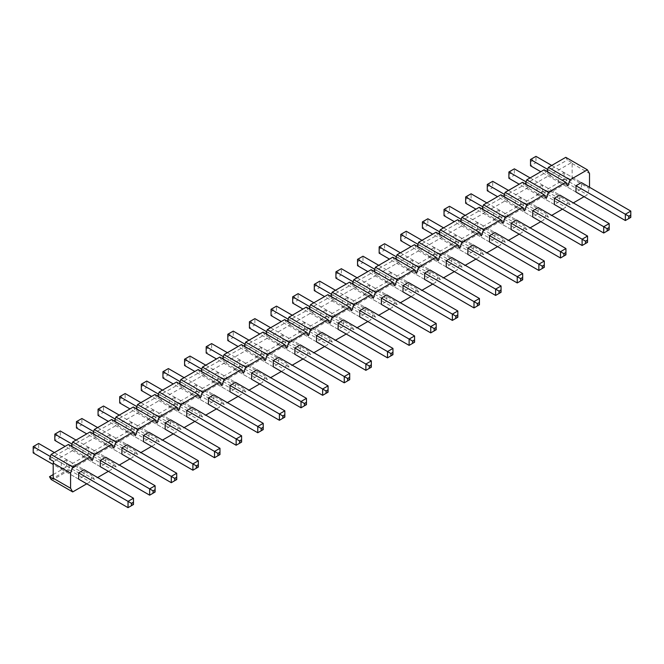 <?xml version="1.0" encoding="UTF-8"?>
<svg xmlns="http://www.w3.org/2000/svg" width="664" height="664" viewBox="0 0 664 664"><rect width="100%" height="100%" fill="white"/><g stroke="black" fill="none" stroke-linecap="round" stroke-linejoin="round"><path stroke-width="0.5" stroke-dasharray="3.32 2.49" d="M88.362 447.204L82.917 450.35L82.917 456.641L88.362 453.495L88.362 447.204L105.725 457.23L105.725 463.522L100.281 466.667L65.122 446.366M131.605 422.238L126.16 425.383L126.16 431.675L131.605 428.529L131.605 422.238L148.977 432.264L148.977 438.555L143.524 441.701L108.365 421.399M174.856 397.271L169.403 400.417L169.403 406.708L174.856 403.563L174.856 397.271L192.22 407.298L192.22 413.589L186.775 416.735L151.616 396.433M218.099 372.305L212.654 375.45L212.654 381.742L218.099 378.596L218.099 372.305L235.463 382.331L235.463 388.623L230.018 391.768L194.859 371.466M261.342 347.33L255.897 350.476L255.897 356.767L261.342 353.621L261.342 347.33L278.706 357.356L278.706 363.648L273.261 366.794L238.102 346.5M304.585 322.364L299.14 325.509L299.14 331.801L304.585 328.655L304.585 322.364L321.957 332.39L321.957 338.681L316.504 341.827L281.345 321.534M347.836 297.397L342.383 300.543L342.383 306.834L347.836 303.689L347.836 297.397L365.2 307.424L365.2 313.715L359.755 316.861L324.596 296.567M391.079 272.431L385.635 275.577L385.635 281.868L391.079 278.722L391.079 272.431L408.443 282.457L408.443 288.749L402.998 291.894L367.839 271.593M434.322 247.464L428.878 250.61L428.878 256.902L434.322 253.756L434.322 247.464L451.694 257.491L451.694 263.782L446.241 266.928L411.082 246.626M477.565 222.498L472.121 225.644L472.121 231.935L477.565 228.789L477.565 222.498L494.937 232.524L494.937 238.816L489.484 241.962L454.325 221.66M520.817 197.532L515.364 200.677L515.364 206.969L520.817 203.823L520.817 197.532L538.18 207.558L538.18 213.849L532.736 216.995L497.577 196.693M564.06 172.565L564.06 178.857L558.615 182.002L558.615 175.711L564.06 172.565L581.423 182.592L581.423 188.883L575.979 192.029L540.82 171.727M86.743 483.815L90.063 481.906L92.196 475.756L94.321 479.441L97.641 477.532M108.365 471.332L111.685 469.415L113.818 463.273L115.943 466.958L119.263 465.041M129.995 458.849L133.315 456.932L135.439 450.79L137.564 454.475L140.884 452.558M151.616 446.366L154.936 444.448L157.061 438.306L159.186 441.992L162.514 440.074M173.238 433.882L176.558 431.965L178.682 425.823L180.815 429.508L184.135 427.591M194.859 421.399L198.179 419.482L200.304 413.34L202.437 417.025L205.757 415.108M216.481 408.916L219.801 406.999L221.925 400.857L224.058 404.542L227.378 402.625M238.102 396.433L241.422 394.516L243.555 388.374L245.68 392.059L249 390.142M259.724 383.95L263.044 382.032L265.177 375.89L267.301 379.576L270.621 377.658M281.345 371.466L284.665 369.549L286.798 363.407L288.923 367.092L292.243 365.175M302.975 358.983L306.295 357.066L308.42 350.924L310.544 354.609L313.864 352.692M324.596 346.5L327.916 344.583L330.041 338.441L332.174 342.126L335.494 340.209M346.218 334.017L349.538 332.1L351.663 325.958L353.796 329.643L357.116 327.726M367.839 321.534L371.159 319.616L373.284 313.474L375.417 317.16L378.737 315.242M389.461 309.05L392.781 307.133L394.906 300.991L397.039 304.676L400.359 302.759M411.082 296.567L414.402 294.65L416.536 288.5L418.66 292.193L421.98 290.276M432.704 284.084L436.024 282.167L438.157 276.017L440.282 279.71L443.602 277.793M454.325 271.601L457.645 269.684L459.779 263.533L461.903 267.227L465.223 265.309M475.955 259.109L479.275 257.2L481.4 251.05L483.525 254.735L486.845 252.818M497.577 246.626L500.897 244.709L503.021 238.567L505.155 242.252L508.475 240.335M519.198 234.143L522.518 232.226L524.643 226.084L526.776 229.769L530.096 227.852M540.82 221.66L544.14 219.742L546.264 213.601L548.398 217.286L551.718 215.368M562.441 209.177L565.761 207.259L567.894 201.117L570.019 204.802L573.339 202.885M584.063 196.693L587.383 194.776L589.516 187.256M542.438 185.048L536.985 188.194L536.985 194.486L542.438 191.34L542.438 185.048L559.802 195.075L559.802 201.366L554.357 204.512L519.198 184.21M499.195 210.015L493.742 213.161L493.742 219.452L499.195 216.306L499.195 210.015L516.559 220.041L516.559 226.333L511.106 229.478L475.955 209.177M455.944 234.981L450.499 238.127L450.499 244.418L455.944 241.273L455.944 234.981L473.316 245.008L473.316 251.299L467.863 254.445L432.704 234.143M412.701 259.948L407.256 263.093L407.256 269.385L412.701 266.239L412.701 259.948L430.064 269.974L430.064 276.266L424.62 279.411L389.461 259.109M369.458 284.914L364.005 288.06L364.005 294.351L369.458 291.206L369.458 284.914L386.822 294.94L386.822 301.232L381.377 304.378L346.218 284.084M326.215 309.88L320.762 313.026L320.762 319.318L326.215 316.172L326.215 309.88L343.578 319.907L343.578 326.198L338.125 329.344L302.975 309.05M282.964 334.847L277.519 337.993L277.519 344.284L282.964 341.138L282.964 334.847L300.336 344.873L300.336 351.165L294.882 354.31L259.724 334.017M239.721 359.822L234.276 362.967L234.276 369.25L239.721 366.113L239.721 359.822L257.084 369.848L257.084 376.131L251.639 379.277L216.481 358.983M196.478 384.788L191.024 387.934L191.024 394.225L196.478 391.079L196.478 384.788L213.841 394.814L213.841 401.106L208.396 404.251L173.238 383.95M153.235 409.754L147.781 412.9L147.781 419.191L153.235 416.046L153.235 409.754L170.598 419.781L170.598 426.072L165.145 429.218L129.995 408.916M109.983 434.721L104.538 437.866L104.538 444.158L109.983 441.012L109.983 434.721L127.355 444.747L127.355 451.039L121.902 454.184L86.743 433.882M66.74 459.687L61.295 462.833L61.295 469.124L66.74 465.979L66.74 459.687L84.104 469.714L84.104 476.005L78.659 479.151L53.203 464.451M570.019 204.802L548.398 192.319L546.821 189.597L567.338 177.744L571.596 180.21L572.144 178.608L572.144 163.468L571.596 162.514L551.078 174.358L550.522 175.952L549.975 174.997L529.457 186.841L528.901 188.435L528.345 187.48L507.835 199.325L507.279 200.918L506.723 199.964L486.206 211.808L485.658 213.401L485.102 212.447L464.584 224.291L464.036 225.893L463.48 224.93L442.963 236.774L442.415 238.376L441.859 237.413L421.341 249.257L420.785 250.859L420.237 249.896L399.72 261.74L399.164 263.342L398.616 262.38L378.098 274.224L377.542 275.826L376.994 274.863L356.477 286.707L355.921 288.309L355.364 287.346L334.855 299.19L334.299 300.792L333.743 299.829L313.225 311.673L312.678 313.275L312.121 312.312L291.604 324.165L291.056 325.758L290.5 324.796L269.982 336.648L269.435 338.242L268.878 337.287L248.361 349.131L247.805 350.725L247.257 349.77L226.739 361.614L226.183 363.208L225.636 362.253L205.118 374.098L204.562 375.691L204.006 374.737L183.496 386.581L182.94 388.174L182.384 387.22L161.875 399.064L161.319 400.658L160.763 399.703L140.245 411.547L139.697 413.141L139.141 412.186L118.624 424.03L118.076 425.624L117.52 424.669L97.002 436.514L96.454 438.107L95.898 437.153L75.381 448.997L74.825 450.599L74.277 449.636L53.759 461.48M571.596 180.21L551.078 192.054L546.821 189.597M548.398 217.286L526.776 204.802L525.199 202.08L545.717 190.228L549.975 192.693L550.522 191.091L551.078 192.054M549.975 192.693L529.457 204.537L525.199 202.08M526.776 229.769L505.155 217.286L503.578 214.563L524.095 202.719L528.345 205.176L528.901 203.574L529.457 204.537M528.345 205.176L507.835 217.02L503.578 214.563M505.155 242.252L483.525 229.769L481.956 227.047L502.465 215.202L506.723 217.659L507.279 216.057L507.835 217.02M506.723 217.659L486.206 229.503L481.956 227.047M483.525 254.735L461.903 242.252L460.335 239.53L480.844 227.686L485.102 230.142L485.658 228.541L486.206 229.503M485.102 230.142L464.584 241.987L460.335 239.53M461.903 267.227L440.282 254.735L438.705 252.013L459.222 240.169L463.48 242.626L464.036 241.024L464.584 241.987M463.48 242.626L442.963 254.47L438.705 252.013M440.282 279.71L418.66 267.227L417.083 264.496L437.601 252.652L441.859 255.109L442.415 253.507L442.963 254.47M441.859 255.109L421.341 266.953L417.083 264.496M418.66 292.193L397.039 279.71L395.462 276.979L415.979 265.135L420.237 267.592L420.785 265.99L421.341 266.953M420.237 267.592L399.72 279.436L395.462 276.979M397.039 304.676L375.417 292.193L373.84 289.462L394.358 277.618L398.616 280.075L399.164 278.482L399.72 279.436M398.616 280.075L378.098 291.919L373.84 289.462M375.417 317.16L353.796 304.676L352.219 301.946L372.736 290.102L376.994 292.558L377.542 290.965L378.098 291.919M376.994 292.558L356.477 304.402L352.219 301.946M353.796 329.643L332.174 317.16L330.597 314.429L351.115 302.585L355.364 305.042L355.921 303.448L356.477 304.402M355.364 305.042L334.855 316.886L330.597 314.429M332.174 342.126L310.544 329.643L308.976 326.912L329.485 315.068L333.743 317.525L334.299 315.931L334.855 316.886M333.743 317.525L313.225 329.369L308.976 326.912M310.544 354.609L288.923 342.126L287.354 339.395L307.864 327.551L312.121 330.008L312.678 328.414L313.225 329.369M312.121 330.008L291.604 341.852L287.354 339.395M288.923 367.092L267.301 354.609L265.724 351.878L286.242 340.034L290.5 342.491L291.056 340.898L291.604 341.852M290.5 342.491L269.982 354.335L265.724 351.878M267.301 379.576L245.68 367.092L244.103 364.362L264.621 352.518L268.878 354.974L269.435 353.381L269.982 354.335M268.878 354.974L248.361 366.818L244.103 364.362M245.68 392.059L224.058 379.576L222.482 376.845L242.999 365.001L247.257 367.458L247.805 365.864L248.361 366.818M247.257 367.458L226.739 379.302L222.482 376.845M224.058 404.542L202.437 392.059L200.86 389.328L221.378 377.484L225.636 379.941L226.183 378.347L226.739 379.302M225.636 379.941L205.118 391.793L200.86 389.328M202.437 417.025L180.815 404.542L179.238 401.811L199.756 389.967L204.006 392.424L204.562 390.83L205.118 391.793M204.006 392.424L183.496 404.276L179.238 401.811M180.815 429.508L159.186 417.025L157.617 414.303L178.135 402.45L182.384 404.916L182.94 403.314L183.496 404.276M182.384 404.916L161.875 416.76L157.617 414.303M159.186 441.992L137.564 429.508L135.995 426.786L156.505 414.942L160.763 417.399L161.319 415.797L161.875 416.76M160.763 417.399L140.245 429.243L135.995 426.786M137.564 454.475L115.943 441.992L114.366 439.269L134.883 427.425L139.141 429.882L139.697 428.28L140.245 429.243M139.141 429.882L118.624 441.726L114.366 439.269M115.943 466.958L94.321 454.475L92.744 451.752L113.262 439.908L117.52 442.365L118.076 440.763L118.624 441.726M117.52 442.365L97.002 454.209L92.744 451.752M94.321 479.441L72.7 466.958L71.123 464.236L91.64 452.391L95.898 454.848L96.454 453.246L97.002 454.209M95.898 454.848L75.381 466.692L71.123 464.236M53.203 474.577L70.019 464.875L74.277 467.331L74.825 465.73L75.381 466.692M74.277 467.331L53.759 479.176M565.761 157.327L567.338 160.057L546.978 171.445M544.14 169.81L545.717 172.54L525.357 183.936M522.518 182.293L524.095 185.024L503.735 196.419M500.897 194.776L502.465 197.507L482.106 208.903M479.275 207.259L480.844 209.99L460.484 221.386M457.645 219.742L459.222 222.473L438.862 233.869M436.024 232.226L437.601 234.956L417.241 246.352M414.402 244.709L415.979 247.44L395.619 258.836M392.781 257.192L394.358 259.923L373.998 271.319M371.159 269.684L372.736 272.406L352.376 283.802M349.538 282.167L351.115 284.889L330.755 296.285M327.916 294.65L329.485 297.372L309.125 308.768M306.295 307.133L307.864 309.856L287.504 321.252M284.665 319.616L286.242 322.339L265.882 333.735M263.044 332.1L264.621 334.822L244.261 346.218M241.422 344.583L242.999 347.313L222.639 358.701M219.801 357.066L221.378 359.797L201.018 371.184M198.179 369.549L199.756 372.28L179.396 383.667M176.558 382.032L178.135 384.763L157.775 396.151M154.936 394.516L156.505 397.246L136.145 408.642M133.315 406.999L134.883 409.729L114.523 421.125M111.685 419.482L113.262 422.213L92.902 433.609M90.063 431.965L91.64 434.696L71.28 446.092M68.442 444.448L70.019 447.179L49.501 459.023M70.019 464.875L68.442 469.415L90.063 481.906M51.078 479.441L68.442 469.415M91.64 452.391L90.063 456.932L111.685 469.415M72.7 466.958L90.063 456.932M113.262 439.908L111.685 444.448L133.315 456.932M94.321 454.475L111.685 444.448M134.883 427.425L133.315 431.965L154.936 444.448M115.943 441.992L133.315 431.965M156.505 414.942L154.936 419.482L176.558 431.965M137.564 429.508L154.936 419.482M178.135 402.45L176.558 406.999L198.179 419.482M159.186 417.025L176.558 406.999M199.756 389.967L198.179 394.516L219.801 406.999M180.815 404.542L198.179 394.516M221.378 377.484L219.801 382.032L241.422 394.516M202.437 392.059L219.801 382.032M242.999 365.001L241.422 369.549L263.044 382.032M224.058 379.576L241.422 369.549M264.621 352.518L263.044 357.066L284.665 369.549M245.68 367.092L263.044 357.066M286.242 340.034L284.665 344.583L306.295 357.066M267.301 354.609L284.665 344.583M307.864 327.551L306.295 332.1L327.916 344.583M288.923 342.126L306.295 332.1M329.485 315.068L327.916 319.616L349.538 332.1M310.544 329.643L327.916 319.616M351.115 302.585L349.538 307.133L371.159 319.616M332.174 317.16L349.538 307.133M372.736 290.102L371.159 294.65L392.781 307.133M353.796 304.676L371.159 294.65M394.358 277.618L392.781 282.167L414.402 294.65M375.417 292.193L392.781 282.167M415.979 265.135L414.402 269.684L436.024 282.167M397.039 279.71L414.402 269.684M437.601 252.652L436.024 257.2L457.645 269.684M418.66 267.227L436.024 257.2M459.222 240.169L457.645 244.709L479.275 257.2M440.282 254.735L457.645 244.709M480.844 227.686L479.275 232.226L500.897 244.709M461.903 242.252L479.275 232.226M502.465 215.202L500.897 219.742L522.518 232.226M483.525 229.769L500.897 219.742M524.095 202.719L522.518 207.259L544.14 219.742M505.155 217.286L522.518 207.259M545.717 190.228L544.14 194.776L565.761 207.259M526.776 204.802L544.14 194.776M567.338 177.744L565.761 182.293L587.383 194.776M548.398 192.319L565.761 182.293M572.144 178.608L589.516 188.634M572.144 163.468L589.516 173.495M571.596 162.514L567.338 160.057M546.821 171.901L551.078 174.358M550.522 175.952L567.894 185.978M549.975 174.997L545.717 172.54M525.199 184.385L529.457 186.841M528.901 188.435L546.264 198.461M528.345 187.48L524.095 185.024M503.578 196.868L507.835 199.325M507.279 200.918L524.643 210.945M506.723 199.964L502.465 197.507M481.956 209.351L486.206 211.808M485.658 213.401L503.021 223.428M485.102 212.447L480.844 209.99M460.335 221.834L464.584 224.291M464.036 225.893L481.4 235.911M463.48 224.93L459.222 222.473M438.705 234.317L442.963 236.774M442.415 238.376L459.779 248.402M441.859 237.413L437.601 234.956M417.083 246.8L421.341 249.257M420.785 250.859L438.157 260.886M420.237 249.896L415.979 247.44M395.462 259.284L399.72 261.74M399.164 263.342L416.536 273.369M398.616 262.38L394.358 259.923M373.84 271.767L378.098 274.224M377.542 275.826L394.906 285.852M376.994 274.863L372.736 272.406M352.219 284.25L356.477 286.707M355.921 288.309L373.284 298.335M355.364 287.346L351.115 284.889M330.597 296.733L334.855 299.19M334.299 300.792L351.663 310.818M333.743 299.829L329.485 297.372M308.976 309.216L313.225 311.673M312.678 313.275L330.041 323.302M312.121 312.312L307.864 309.856M287.354 321.7L291.604 324.165M291.056 325.758L308.42 335.785M290.5 324.796L286.242 322.339M265.724 334.183L269.982 336.648M269.435 338.242L286.798 348.268M268.878 337.287L264.621 334.822M244.103 346.674L248.361 349.131M247.805 350.725L265.177 360.751M247.257 349.77L242.999 347.313M222.482 359.158L226.739 361.614M226.183 363.208L243.555 373.234M225.636 362.253L221.378 359.797M200.86 371.641L205.118 374.098M204.562 375.691L221.925 385.718M204.006 374.737L199.756 372.28M179.238 384.124L183.496 386.581M182.94 388.174L200.304 398.201M182.384 387.22L178.135 384.763M157.617 396.607L161.875 399.064M161.319 400.658L178.682 410.684M160.763 399.703L156.505 397.246M135.995 409.09L140.245 411.547M139.697 413.141L157.061 423.167M139.141 412.186L134.883 409.729M114.366 421.574L118.624 424.03M118.076 425.624L135.439 435.65M117.52 424.669L113.262 422.213M92.744 434.057L97.002 436.514M96.454 438.107L113.818 448.134M95.898 437.153L91.64 434.696M71.123 446.54L75.381 448.997M74.825 450.599L92.196 460.625M74.277 449.636L70.019 447.179M550.522 191.091L567.894 201.117M528.901 203.574L546.264 213.601M507.279 216.057L524.643 226.084M485.658 228.541L503.021 238.567M464.036 241.024L481.4 251.05M442.415 253.507L459.779 263.533M420.785 265.99L438.157 276.017M399.164 278.482L416.536 288.5M377.542 290.965L394.906 300.991M355.921 303.448L373.284 313.474M334.299 315.931L351.663 325.958M312.678 328.414L330.041 338.441M291.056 340.898L308.42 350.924M269.435 353.381L286.798 363.407M247.805 365.864L265.177 375.89M226.183 378.347L243.555 388.374M204.562 390.83L221.925 400.857M182.94 403.314L200.304 413.34M161.319 415.797L178.682 425.823M139.697 428.28L157.061 438.306M118.076 440.763L135.439 450.79M96.454 453.246L113.818 463.273M74.825 465.73L92.196 475.756M558.615 182.002L575.979 192.029M558.615 175.711L547.684 169.403M564.06 178.857L581.423 188.883M536.985 188.194L526.062 181.886M536.985 194.486L554.357 204.512M542.438 191.34L559.802 201.366M515.364 200.677L504.441 194.369M515.364 206.969L532.736 216.995M520.817 203.823L538.18 213.849M493.742 213.161L482.819 206.853M493.742 219.452L511.106 229.478M499.195 216.306L516.559 226.333M472.121 225.644L461.198 219.336M472.121 231.935L489.484 241.962M477.565 228.789L494.937 238.816M450.499 238.127L439.576 231.819M450.499 244.418L467.863 254.445M455.944 241.273L473.316 251.299M428.878 250.61L417.955 244.302M428.878 256.902L446.241 266.928M434.322 253.756L451.694 263.782M407.256 263.093L396.325 256.785M407.256 269.385L424.62 279.411M412.701 266.239L430.064 276.266M385.635 275.577L374.703 269.269M385.635 281.868L402.998 291.894M391.079 278.722L408.443 288.749M364.005 288.06L353.082 281.752M364.005 294.351L381.377 304.378M369.458 291.206L386.822 301.232M342.383 300.543L331.461 294.235M342.383 306.834L359.755 316.861M347.836 303.689L365.2 313.715M320.762 313.026L309.839 306.718M320.762 319.318L338.125 329.344M326.215 316.172L343.578 326.198M299.14 325.509L288.217 319.201M299.14 331.801L316.504 341.827M304.585 328.655L321.957 338.681M277.519 337.993L266.596 331.685M277.519 344.284L294.882 354.31M282.964 341.138L300.336 351.165M255.897 350.476L244.974 344.176M255.897 356.767L273.261 366.794M261.342 353.621L278.706 363.648M234.276 362.967L223.345 356.659M234.276 369.25L251.639 379.277M239.721 366.113L257.084 376.131M212.654 375.45L201.723 369.142M212.654 381.742L230.018 391.768M218.099 378.596L235.463 388.623M191.024 387.934L180.102 381.626M191.024 394.225L208.396 404.251M196.478 391.079L213.841 401.106M169.403 400.417L158.48 394.109M169.403 406.708L186.775 416.735M174.856 403.563L192.22 413.589M147.781 412.9L136.859 406.592M147.781 419.191L165.145 429.218M153.235 416.046L170.598 426.072M126.16 425.383L115.237 419.075M126.16 431.675L143.524 441.701M131.605 428.529L148.977 438.555M104.538 437.866L93.616 431.559M104.538 444.158L121.902 454.184M109.983 441.012L127.355 451.039M82.917 450.35L71.994 444.042M82.917 456.641L100.281 466.667M88.362 453.495L105.725 463.522M61.295 462.833L50.364 456.525M61.295 469.124L78.659 479.151M66.74 465.979L84.104 476.005M530.519 161.85L530.519 159.493L532.561 158.306L532.561 160.671L530.519 161.85L530.519 165.784L535.964 162.638L630.8 217.385L625.355 220.531M551.718 165.436L581.423 182.592M630.8 211.094L630.8 217.385M532.561 160.671L535.964 162.638L535.964 156.347L532.561 158.306M508.898 174.333L508.898 171.976L510.94 170.797L510.94 173.155L508.898 174.333L508.898 178.267L514.343 175.122L609.178 229.868L603.725 233.014M530.096 177.919L559.802 195.075M609.178 223.577L609.178 229.868M510.94 173.155L514.343 175.122L514.343 168.83L510.94 170.797M487.276 186.816L487.276 184.459L489.318 183.281L489.318 185.638L487.276 186.816L487.276 190.751L492.721 187.605L587.557 242.352L582.104 245.497M508.475 190.402L538.18 207.558M587.557 236.06L587.557 242.352M489.318 185.638L492.721 187.605L492.721 181.313L489.318 183.281M465.655 199.3L465.655 196.942L467.697 195.764L467.697 198.121L465.655 199.3L465.655 203.234L471.1 200.088L565.936 254.835L560.482 257.981M486.845 202.885L516.559 220.041M565.936 248.543L565.936 254.835M467.697 198.121L471.1 200.088L471.1 193.797L467.697 195.764M444.025 211.783L444.025 209.426L446.075 208.247L446.075 210.604L444.025 211.783L444.025 215.717L449.478 212.571L544.306 267.318L538.861 270.464M465.223 215.368L494.937 232.524M544.306 261.027L544.306 267.318M446.075 210.604L449.478 212.571L449.478 206.28L446.075 208.247M422.404 224.266L422.404 221.909L424.445 220.73L424.445 223.087L422.404 224.266L422.404 228.2L427.857 225.054L522.684 279.801L517.239 282.947M443.602 227.852L473.316 245.008M522.684 273.51L522.684 279.801M424.445 223.087L427.857 225.054L427.857 218.763L424.445 220.73M400.782 236.749L400.782 234.392L402.824 233.213L402.824 235.571L400.782 236.749L400.782 240.683L406.235 237.538L501.063 292.284L495.618 295.43M421.98 240.335L451.694 257.491M501.063 285.993L501.063 292.284M402.824 235.571L406.235 237.538L406.235 231.246L402.824 233.213M379.161 249.232L379.161 246.875L381.202 245.697L381.202 248.054L379.161 249.232L379.161 253.167L384.605 250.021L479.441 304.776L473.996 307.913M400.359 252.818L430.064 269.974M479.441 298.485L479.441 304.768M381.202 248.054L384.605 250.021L384.605 243.729L381.202 245.697M357.539 261.716L357.539 259.358L359.581 258.18L359.581 260.537L357.539 261.716L357.539 265.65L362.984 262.504L457.82 317.259L452.375 320.405M378.737 265.309L408.443 282.457M457.82 310.968L457.82 317.259M359.581 260.537L362.984 262.504L362.984 256.213L359.581 258.18M335.918 274.199L335.918 271.842L337.959 270.663L337.959 273.02L335.918 274.199L335.918 278.133L341.362 274.987L436.198 329.742L430.745 332.888M357.116 277.793L386.822 294.94M436.198 323.451L436.198 329.742M337.959 273.02L341.362 274.987L341.362 268.696L337.959 270.663M314.296 286.682L314.296 284.325L316.338 283.146L316.338 285.503L314.296 286.682L314.296 290.616L319.741 287.471L414.577 342.226L409.124 345.371M335.486 290.276L365.2 307.424M414.577 335.934L414.577 342.226M316.338 285.503L319.741 287.471L319.741 281.179L316.338 283.146M292.675 299.165L292.675 296.808L294.716 295.629L294.716 297.987L292.675 299.165L292.675 303.099L298.119 299.954L392.955 354.709L387.502 357.854M313.864 302.759L343.578 319.907M392.955 348.417L392.955 354.709M294.716 297.987L298.119 299.954L298.119 293.662L294.716 295.629M271.045 311.657L271.045 309.291L273.095 308.113L273.095 310.47L271.045 311.657L271.045 315.583L276.498 312.437L371.325 367.192L365.881 370.338M292.243 315.242L321.957 332.39M371.325 360.901L371.325 367.192M273.095 310.47L276.498 312.437L276.498 306.146L273.095 308.113M249.423 324.14L249.423 321.774L251.465 320.596L251.465 322.953L249.423 324.14L249.423 328.066L254.876 324.92L349.704 379.675L344.259 382.821M270.621 327.726L300.336 344.873M349.704 373.384L349.704 379.675M251.465 322.953L254.876 324.92L254.876 318.629L251.465 320.596M227.802 336.623L227.802 334.258L229.844 333.079L229.844 335.444L227.802 336.623L227.802 340.549L233.255 337.403L328.082 392.158L322.638 395.304M249 340.209L278.706 357.356M328.082 385.867L328.082 392.158M229.844 335.444L233.255 337.403L233.255 331.112L229.844 333.079M206.18 349.106L206.18 346.741L208.222 345.562L208.222 347.928L206.18 349.106L206.18 353.032L211.625 349.887L306.461 404.642L301.016 407.787M227.378 352.692L257.084 369.848M306.461 398.35L306.461 404.642M208.222 347.928L211.625 349.887L211.625 343.595L208.222 345.562M184.559 361.589L184.559 359.232L186.601 358.045L186.601 360.411L184.559 361.589L184.559 365.515L190.004 362.37L284.839 417.125L279.395 420.271M205.757 365.175L235.463 382.331M284.839 410.833L284.839 417.125M186.601 360.411L190.004 362.37L190.004 356.087L186.601 358.045M162.937 374.073L162.937 371.716L164.979 370.529L164.979 372.894L162.937 374.073L162.937 378.007L168.382 374.861L263.218 429.608L257.765 432.754M184.135 377.658L213.841 394.814M263.218 423.317L263.218 429.608M164.979 372.894L168.382 374.861L168.382 368.57L164.979 370.529M141.316 386.556L141.316 384.199L143.358 383.012L143.358 385.377L141.316 386.556L141.316 390.49L146.761 387.344L241.596 442.091L236.143 445.237M162.506 390.142L192.22 407.298M241.596 435.8L241.596 442.091M143.358 385.377L146.761 387.344L146.761 381.053L143.358 383.012M119.694 399.039L119.694 396.682L121.736 395.503L121.736 397.861L119.694 399.039L119.694 402.973L125.139 399.828L219.975 454.574L214.522 457.72M140.884 402.625L170.598 419.781M219.975 448.283L219.975 454.574M121.736 397.861L125.139 399.828L125.139 393.536L121.736 395.503M98.064 411.522L98.064 409.165L100.115 407.986L100.115 410.344L98.064 411.522L98.064 415.457L103.518 412.311L198.345 467.058L192.9 470.203M119.263 415.108L148.977 432.264M198.345 460.766L198.345 467.058M100.115 410.344L103.518 412.311L103.518 406.019L100.115 407.986M76.443 424.005L76.443 421.648L78.485 420.47L78.485 422.827L76.443 424.005L76.443 427.94L81.896 424.794L176.724 479.541L171.279 482.686M97.641 427.591L127.355 444.747M176.724 473.249L176.724 479.541M78.485 422.827L81.896 424.794L81.896 418.503L78.485 420.47M54.821 436.489L54.821 434.131L56.863 432.953L56.863 435.31L54.821 436.489L54.821 440.423L60.275 437.277L155.102 492.024L149.657 495.17M76.02 440.074L105.725 457.23M155.102 485.733L155.102 492.024M56.863 435.31L60.275 437.277L60.275 430.986L56.863 432.953M33.2 448.972L33.2 446.615L35.242 445.436L35.242 447.793L33.2 448.972L33.2 452.906L38.645 449.76L133.481 504.507L128.036 507.653M54.398 452.558L84.104 469.714M133.481 498.216L133.481 504.507M35.242 447.793L38.645 449.76L38.645 443.469L35.242 445.436"/><path stroke-width="1" d="M153.06 493.203L155.102 492.024L155.102 489.667L153.06 490.845L153.06 493.203L149.657 495.17L100.281 466.667L100.281 460.376L105.725 457.23L155.102 485.733L149.657 488.878L100.281 460.376M196.303 468.236L198.345 467.058L198.345 464.7L196.303 465.879L196.303 468.236L192.9 470.203L143.524 441.701L143.524 435.41L148.977 432.264L198.345 460.766L192.9 463.912L143.524 435.41M239.555 443.27L241.596 442.091L241.596 439.734L239.555 440.913L239.555 443.27L236.143 445.237L186.775 416.735L186.775 410.443L192.22 407.298L241.596 435.8L236.143 438.945L186.775 410.443M282.798 418.303L284.839 417.125L284.839 414.768L282.798 415.946L282.798 418.303L279.395 420.271L230.018 391.768L230.018 385.477L235.463 382.331L284.839 410.833L279.395 413.979L230.018 385.477M326.041 393.337L328.082 392.158L328.082 389.801L326.041 390.98L326.041 393.337L322.638 395.304L273.261 366.794L273.261 360.502L278.706 357.356L328.082 385.867L322.638 389.013L273.261 360.502M369.284 368.371L371.325 367.192L371.325 364.835L369.284 366.013L369.284 368.371L365.881 370.338L316.504 341.827L316.504 335.536L321.957 332.39L371.325 360.901L365.881 364.046L316.504 335.536M412.535 343.404L414.577 342.226L414.577 339.86L412.535 341.047L412.535 343.404L409.124 345.371L359.755 316.861L359.755 310.569L365.2 307.424L414.577 335.934L409.124 339.08L359.755 310.569M455.778 318.438L457.82 317.259L457.82 314.894L455.778 316.072L455.778 318.438L452.375 320.405L402.998 291.894L402.998 285.603L408.443 282.457L457.82 310.968L452.375 314.113L402.998 285.603M499.021 293.471L501.063 292.284L501.063 289.927L499.021 291.106L499.021 293.471L495.618 295.43L446.241 266.928L446.241 260.637L451.694 257.491L501.063 285.993L495.618 289.139L446.241 260.637M542.264 268.497L544.306 267.318L544.306 264.961L542.264 266.139L542.264 268.497L538.861 270.464L489.484 241.962L489.484 235.67L494.937 232.524L544.306 261.027L538.861 264.172L489.484 235.67M585.515 243.53L587.557 242.352L587.557 239.994L585.515 241.173L585.515 243.53L582.104 245.497L532.736 216.995L532.736 210.704L538.18 207.558L587.557 236.06L582.104 239.206L532.736 210.704M628.758 218.564L630.8 217.385L630.8 215.028L628.758 216.207L628.758 218.564L625.355 220.531L575.979 192.029L575.979 185.737L581.423 182.592L630.8 211.094L625.355 214.24L575.979 185.737M70.575 488.239L53.203 478.213L53.203 463.082L53.759 461.48L49.501 459.023L51.078 454.475L72.7 466.958L70.575 473.108L70.575 488.239L72.7 491.933L86.743 483.815M97.641 477.532L108.365 471.332M119.263 465.041L129.995 458.849M140.884 452.558L151.616 446.366M162.514 440.074L173.238 433.882M184.135 427.591L194.859 421.399M205.757 415.108L216.481 408.916M227.378 402.625L238.102 396.433M249 390.142L259.724 383.95M270.621 377.658L281.345 371.466M292.243 365.175L302.975 358.983M313.864 352.692L324.596 346.5M335.494 340.209L346.218 334.017M357.116 327.726L367.839 321.534M378.737 315.242L389.461 309.05M400.359 302.759L411.082 296.567M421.98 290.276L432.704 284.084M443.602 277.793L454.325 271.601M465.223 265.309L475.955 259.109M486.845 252.818L497.577 246.626M508.475 240.335L519.198 234.143M530.096 227.852L540.82 221.66M551.718 215.368L562.441 209.177M573.339 202.885L584.063 196.693M546.978 171.445L548.398 167.353L570.019 179.836L587.383 169.81L589.516 173.495L589.516 187.256M570.019 179.836L567.894 185.978L565.761 182.293L544.14 169.81L526.776 179.836L548.398 192.319L565.761 182.293M548.398 192.319L546.264 198.461L544.14 194.776L522.518 182.293L505.155 192.319L526.776 204.802L544.14 194.776M526.776 204.802L524.643 210.945L522.518 207.259L500.897 194.776L483.525 204.802L505.155 217.286L522.518 207.259M505.155 217.286L503.021 223.428L500.897 219.742L479.275 207.259L461.903 217.286L483.525 229.769L500.897 219.742M483.525 229.769L481.4 235.911L479.275 232.226L457.645 219.742L440.282 229.769L461.903 242.252L479.275 232.226M461.903 242.252L459.779 248.402L457.645 244.709L436.024 232.226L418.66 242.252L440.282 254.735L457.645 244.709M440.282 254.735L438.157 260.886L436.024 257.192L414.402 244.709L397.039 254.735L418.66 267.219L436.024 257.192M418.66 267.219L416.536 273.369L414.402 269.684L392.781 257.192L375.417 267.219L397.039 279.71L414.402 269.684M397.039 279.71L394.906 285.852L392.781 282.167L371.159 269.684L353.796 279.71L375.417 292.193L392.781 282.167M375.417 292.193L373.284 298.335L371.159 294.65L349.538 282.167L332.174 292.193L353.796 304.676L371.159 294.65M353.796 304.676L351.663 310.818L349.538 307.133L327.916 294.65L310.544 304.676L332.174 317.16L349.538 307.133M332.174 317.16L330.041 323.302L327.916 319.616L306.295 307.133L288.923 317.16L310.544 329.643L327.916 319.616M310.544 329.643L308.42 335.785L306.295 332.1L284.665 319.616L267.301 329.643L288.923 342.126L306.295 332.1M288.923 342.126L286.798 348.268L284.665 344.583L263.044 332.1L245.68 342.126L267.301 354.609L284.665 344.583M267.301 354.609L265.177 360.751L263.044 357.066L241.422 344.583L224.058 354.609L245.68 367.092L263.044 357.066M245.68 367.092L243.555 373.234L241.422 369.549L219.801 357.066L202.437 367.092L224.058 379.576L241.422 369.549M224.058 379.576L221.925 385.718L219.801 382.032L198.179 369.549L180.815 379.576L202.437 392.059L219.801 382.032M202.437 392.059L200.304 398.201L198.179 394.516L176.558 382.032L159.186 392.059L180.815 404.542L198.179 394.516M180.815 404.542L178.682 410.684L176.558 406.999L154.936 394.516L137.564 404.542L159.186 417.025L176.558 406.999M159.186 417.025L157.061 423.167L154.936 419.482L133.315 406.999L115.943 417.025L137.564 429.508L154.936 419.482M137.564 429.508L135.439 435.65L133.315 431.965L111.685 419.482L94.321 429.508L115.943 441.992L133.315 431.965M115.943 441.992L113.818 448.134L111.685 444.448L90.063 431.965L72.7 441.992L94.321 454.475L111.685 444.448M94.321 454.475L92.196 460.625L90.063 456.932L68.442 444.448L51.078 454.475M72.7 466.958L90.063 456.932M607.137 231.047L609.178 229.868L609.178 227.511L607.137 228.69L607.137 231.047L603.725 233.014L554.357 204.512L554.357 198.221L559.802 195.075L609.178 223.577L603.725 226.723L554.357 198.221M563.885 256.013L565.936 254.835L565.936 252.478L563.885 253.656L563.885 256.013L560.482 257.981L511.106 229.478L511.106 223.187L516.559 220.041L565.936 248.543L560.482 251.689L511.106 223.187M520.642 280.988L522.684 279.801L522.684 277.444L520.642 278.623L520.642 280.988L517.239 282.947L467.863 254.445L467.863 248.153L473.316 245.008L522.684 273.51L517.239 276.656L467.863 248.153M477.399 305.955L479.441 304.768L479.441 302.411L477.399 303.589L477.399 305.955L473.996 307.913L424.62 279.411L424.62 273.12L430.064 269.974L479.441 298.485L473.996 301.63L424.62 273.12M434.156 330.921L436.198 329.742L436.198 327.377L434.156 328.555L434.156 330.921L430.745 332.888L381.377 304.378L381.377 298.086L386.822 294.94L436.198 323.451L430.745 326.597L381.377 298.086M390.905 355.887L392.955 354.709L392.955 352.343L390.905 353.53L390.905 355.887L387.502 357.854L338.125 329.344L338.125 323.053L343.578 319.907L392.955 348.417L387.502 351.563L338.125 323.053M347.662 380.854L349.704 379.675L349.704 377.318L347.662 378.497L347.662 380.854L344.259 382.821L294.882 354.31L294.882 348.019L300.336 344.873L349.704 373.384L344.259 376.529L294.882 348.019M304.419 405.82L306.461 404.642L306.461 402.284L304.419 403.463L304.419 405.82L301.016 407.787L251.639 379.277L251.639 372.994L257.084 369.848L306.461 398.35L301.016 401.496L251.639 372.994M261.176 430.787L263.218 429.608L263.218 427.251L261.176 428.429L261.176 430.787L257.765 432.754L208.396 404.251L208.396 397.96L213.841 394.814L263.218 423.317L257.765 426.462L208.396 397.96M217.925 455.753L219.975 454.574L219.975 452.217L217.925 453.396L217.925 455.753L214.522 457.72L165.145 429.218L165.145 422.926L170.598 419.781L219.975 448.283L214.522 451.429L165.145 422.926M174.682 480.719L176.724 479.541L176.724 477.184L174.682 478.362L174.682 480.719L171.279 482.686L121.902 454.184L121.902 447.893L127.355 444.747L176.724 473.249L171.279 476.395L121.902 447.893M131.439 505.694L133.481 504.507L133.481 502.15L131.439 503.329L131.439 505.694L128.036 507.653L78.659 479.151L78.659 472.859L84.104 469.714L133.481 498.216L128.036 501.361L78.659 472.859M53.203 478.213L53.759 479.176L49.501 476.719L51.078 479.441L72.7 491.933M548.398 167.353L565.761 157.327L587.383 169.81M525.357 183.936L526.776 179.836M503.735 196.419L505.155 192.319M482.106 208.903L483.525 204.802M460.484 221.386L461.903 217.286M438.862 233.869L440.282 229.769M417.241 246.352L418.66 242.252M395.619 258.836L397.039 254.735M373.998 271.319L375.417 267.219M352.376 283.802L353.796 279.71M330.755 296.285L332.174 292.193M309.125 308.768L310.544 304.676M287.504 321.252L288.923 317.16M265.882 333.735L267.301 329.643M244.261 346.218L245.68 342.126M222.639 358.701L224.058 354.609M201.018 371.184L202.437 367.092M179.396 383.667L180.815 379.576M157.775 396.151L159.186 392.059M136.145 408.642L137.564 404.542M114.523 421.125L115.943 417.025M92.902 433.609L94.321 429.508M71.28 446.092L72.7 441.992M53.203 474.577L49.501 476.719M53.203 463.082L70.575 473.108M547.684 169.403L530.519 159.493L535.964 156.347L551.718 165.436M540.82 171.727L530.519 165.784L530.519 159.493M625.355 220.531L625.355 214.24L628.758 216.207M630.8 215.028L630.8 211.094M526.062 181.886L508.898 171.976L514.343 168.83L530.096 177.919M519.198 184.21L508.898 178.267L508.898 171.976M603.725 233.014L603.725 226.723L607.137 228.69M609.178 227.511L609.178 223.577M504.441 194.369L487.276 184.459L492.721 181.313L508.475 190.402M497.577 196.693L487.276 190.751L487.276 184.459M582.104 245.497L582.104 239.206L585.515 241.173M587.557 239.994L587.557 236.06M482.819 206.853L465.655 196.942L471.1 193.797L486.845 202.885M475.955 209.177L465.655 203.234L465.655 196.942M560.482 257.981L560.482 251.689L563.885 253.656M565.936 252.478L565.936 248.543M461.198 219.336L444.025 209.426L449.478 206.28L465.223 215.368M454.325 221.66L444.025 215.717L444.025 209.426M538.861 270.464L538.861 264.172L542.264 266.139M544.306 264.961L544.306 261.027M439.576 231.819L422.404 221.909L427.857 218.763L443.602 227.852M432.704 234.143L422.404 228.2L422.404 221.909M517.239 282.947L517.239 276.656L520.642 278.623M522.684 277.444L522.684 273.51M417.955 244.302L400.782 234.392L406.235 231.246L421.98 240.335M411.082 246.626L400.782 240.683L400.782 234.392M495.618 295.43L495.618 289.139L499.021 291.106M501.063 289.927L501.063 285.993M396.325 256.785L379.161 246.875L384.605 243.729L400.359 252.818M389.461 259.109L379.161 253.167L379.161 246.875M473.996 307.913L473.996 301.63L477.399 303.589M479.441 302.411L479.441 298.485M374.703 269.269L357.539 259.358L362.984 256.213L378.737 265.309M367.839 271.593L357.539 265.65L357.539 259.358M452.375 320.405L452.375 314.113L455.778 316.072M457.82 314.894L457.82 310.968M353.082 281.752L335.918 271.842L341.362 268.696L357.116 277.793M346.218 284.084L335.918 278.133L335.918 271.842M430.745 332.888L430.745 326.597L434.156 328.555M436.198 327.377L436.198 323.451M331.461 294.235L314.296 284.325L319.741 281.179L335.486 290.276M324.596 296.567L314.296 290.616L314.296 284.325M409.124 345.371L409.124 339.08L412.535 341.047M414.577 339.86L414.577 335.934M309.839 306.718L292.675 296.808L298.119 293.662L313.864 302.759M302.975 309.05L292.675 303.099L292.675 296.808M387.502 357.854L387.502 351.563L390.905 353.53M392.955 352.343L392.955 348.417M288.217 319.201L271.045 309.291L276.498 306.146L292.243 315.242M281.345 321.534L271.045 315.583L271.045 309.291M365.881 370.338L365.881 364.046L369.284 366.013M371.325 364.835L371.325 360.901M266.596 331.685L249.423 321.774L254.876 318.629L270.621 327.726M259.724 334.017L249.423 328.066L249.423 321.774M344.259 382.821L344.259 376.529L347.662 378.497M349.704 377.318L349.704 373.384M244.974 344.176L227.802 334.258L233.255 331.112L249 340.209M238.102 346.5L227.802 340.549L227.802 334.258M322.638 395.304L322.638 389.013L326.041 390.98M328.082 389.801L328.082 385.867M223.345 356.659L206.18 346.741L211.625 343.595L227.378 352.692M216.481 358.983L206.18 353.032L206.18 346.741M301.016 407.787L301.016 401.496L304.419 403.463M306.461 402.284L306.461 398.35M201.723 369.142L184.559 359.224L190.004 356.087L205.757 365.175M194.859 371.466L184.559 365.515L184.559 359.224M279.395 420.271L279.395 413.979L282.798 415.946M284.839 414.768L284.839 410.833M180.102 381.626L162.937 371.716L168.382 368.57L184.135 377.658M173.238 383.95L162.937 378.007L162.937 371.716M257.765 432.754L257.765 426.462L261.176 428.429M263.218 427.251L263.218 423.317M158.48 394.109L141.316 384.199L146.761 381.053L162.506 390.142M151.616 396.433L141.316 390.49L141.316 384.199M236.143 445.237L236.143 438.945L239.555 440.913M241.596 439.734L241.596 435.8M136.859 406.592L119.694 396.682L125.139 393.536L140.884 402.625M129.995 408.916L119.694 402.973L119.694 396.682M214.522 457.72L214.522 451.429L217.925 453.396M219.975 452.217L219.975 448.283M115.237 419.075L98.064 409.165L103.518 406.019L119.263 415.108M108.365 421.399L98.064 415.457L98.064 409.165M192.9 470.203L192.9 463.912L196.303 465.879M198.345 464.7L198.345 460.766M93.616 431.559L76.443 421.648L81.896 418.503L97.641 427.591M86.743 433.882L76.443 427.94L76.443 421.648M171.279 482.686L171.279 476.395L174.682 478.362M176.724 477.184L176.724 473.249M71.994 444.042L54.821 434.131L60.275 430.986L76.02 440.074M65.122 446.366L54.821 440.423L54.821 434.131M149.657 495.17L149.657 488.878L153.06 490.845M155.102 489.667L155.102 485.733M50.364 456.525L33.2 446.615L38.645 443.469L54.398 452.558M53.203 464.451L33.2 452.906L33.2 446.615M128.036 507.653L128.036 501.361L131.439 503.329M133.481 502.15L133.481 498.216"/></g></svg>
